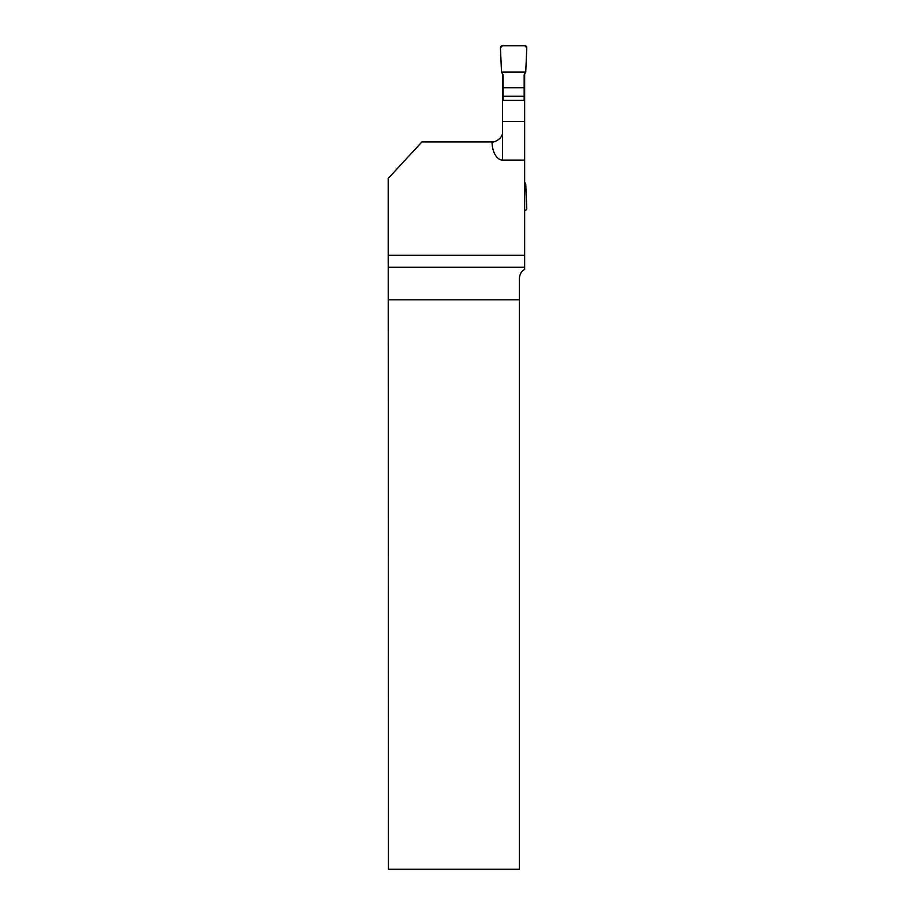 <?xml version="1.0" encoding="UTF-8"?>
<svg xmlns="http://www.w3.org/2000/svg" width="915" height="915" viewBox="0 0 915 915"><rect width="100%" height="100%" fill="white"/><g stroke="black" fill="none" stroke-linecap="round" stroke-linejoin="round"><path stroke-width="1.37" d="M388.212 255.274L388.212 178.425L421.906 141.939L492.041 141.939A18.38 10.545 90 0 0 502.587 160.091L524.65 160.091L524.65 255.274L388.212 255.274L388.44 869.25L519.377 869.25L519.377 299.811L388.44 299.811M493.242 141.871A10.545 10.545 0 0 1 492.064 141.939L492.041 141.939C491.63 142.957 503.124 140.087 502.587 131.394L502.587 73.966M524.65 73.966L524.65 100.376L502.587 100.376M524.65 100.376L524.65 160.091M519.377 299.811L519.377 278.537C519.697 274.226 521.459 271.183 524.65 269.41L524.65 255.274M502.587 121.512L524.65 121.512M503.078 100.376L503.078 74.824L501.5 72.102L500.448 47.809A1.979 1.979 0 0 1 502.415 45.75L524.821 45.75A1.979 1.979 0 0 1 526.788 47.809L525.736 72.102L524.158 74.824L524.158 100.376M524.65 210.45L524.821 210.45A1.979 1.979 0 0 0 526.788 208.391L525.736 184.098L524.65 182.234M524.158 96.247L503.078 96.247M524.158 87.714L503.078 87.714M525.736 72.102L526.788 47.809L524.821 45.75L502.415 45.75L500.448 47.809L501.5 72.102L525.736 72.102L501.5 72.102M524.65 267.283L388.406 267.283M502.587 131.394L502.587 160.091"/></g></svg>
